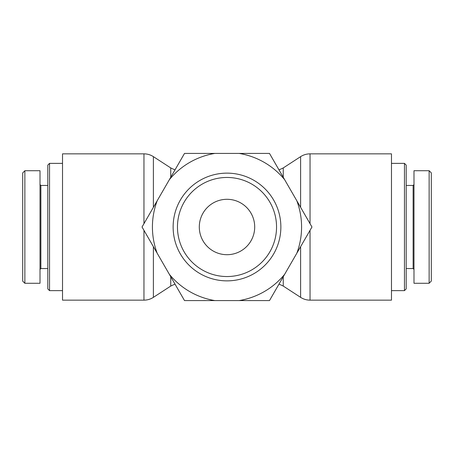 <?xml version="1.0" encoding="UTF-8"?>
<svg xmlns="http://www.w3.org/2000/svg" width="454" height="454" viewBox="0 0 454 454"><rect width="100%" height="100%" fill="white"/><g stroke="black" fill="none" stroke-linecap="round" stroke-linejoin="round"><path stroke-width="0.68" d="M143.958 230.331L143.958 300.151L62.521 300.151L62.521 153.849L143.958 153.849L143.958 223.669M310.042 223.669L310.042 153.849L391.479 153.849L391.479 300.151L310.042 300.151L310.042 230.331M49.537 163.372L47.806 165.103L47.806 288.897L49.537 290.628L49.537 163.372L62.521 163.372M49.537 290.628L62.521 290.628M22.7 227L22.7 281.134L24.862 283.296L24.862 170.755L22.7 172.917L22.7 227M40.014 269.421L40.877 268.552L40.877 185.448L40.014 184.579M24.862 170.732L40.014 170.732L40.014 283.268L24.862 283.268M404.463 290.628L406.194 288.897L406.194 165.103L404.463 163.372L404.463 290.628L391.479 290.628M404.463 163.372L391.479 163.372M431.3 227L431.3 172.866L429.138 170.704L429.138 283.245L431.3 281.083L431.3 227M413.986 184.579L413.123 185.448L413.123 268.552L413.986 269.421M429.138 283.268L413.986 283.268L413.986 170.732L429.138 170.732M177.463 227A49.537 49.537 0 0 1 251.771 184.097A49.537 49.537 0 0 1 251.771 269.903A49.537 49.537 0 0 1 177.463 227M173.133 227A53.867 53.867 0 0 0 253.934 273.649A53.867 53.867 0 0 0 253.934 180.352A53.867 53.867 0 0 0 173.133 227M157.203 200.725A74.575 74.575 0 0 0 157.203 253.275L142.034 227L184.517 153.418L269.483 153.418L311.966 227L269.483 300.582L184.517 300.582L157.203 253.275M169.348 274.307A74.575 74.575 0 0 0 214.856 300.582M239.144 300.582A74.575 74.575 0 0 0 284.652 274.307M296.797 253.275A74.575 74.575 0 0 0 296.797 200.725M284.652 179.693A74.575 74.575 0 0 0 239.144 153.418M214.856 153.418A74.575 74.575 0 0 0 169.348 179.693M227 254.7A27.7 27.7 0 0 1 203.012 213.147A27.7 27.7 0 0 1 250.988 213.147A27.7 27.7 0 0 1 227 254.7M170.755 276.747L170.755 286.065L153.39 297.353L153.39 246.675M153.39 207.325L153.39 156.647C150.518 154.803 147.374 153.872 143.958 153.849M174.983 169.927L170.755 167.935L170.755 177.253M283.245 177.253L283.245 167.935L300.61 156.647L300.61 207.325M279.017 284.073L283.245 286.065L283.245 276.747M300.61 246.675L300.61 297.353C303.482 299.197 306.626 300.128 310.042 300.151M153.39 297.353C150.518 299.197 147.374 300.128 143.958 300.151M170.755 167.935L153.39 156.647M174.983 284.073L170.755 286.065M279.017 169.927L283.245 167.935M300.61 156.647C303.482 154.803 306.626 153.872 310.042 153.849M283.245 286.065L300.61 297.353M40.877 268.552L47.806 268.552M40.877 185.448L47.806 185.448M413.123 185.448L406.194 185.448M413.123 268.552L406.194 268.552"/></g></svg>
